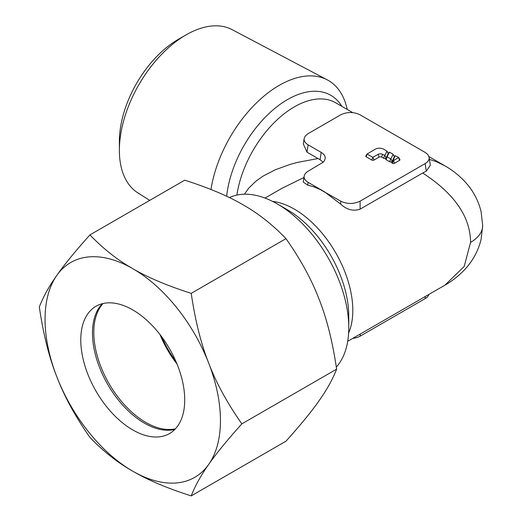 <?xml version="1.0" encoding="UTF-8"?>
<svg xmlns="http://www.w3.org/2000/svg" width="522" height="522" viewBox="0 0 522 522"><rect width="100%" height="100%" fill="white"/><g stroke="black" fill="none" stroke-linecap="round" stroke-linejoin="round"><path stroke-width="0.78" d="M348.768 327.718L348.768 316.006A86.724 50.066 -120 0 0 287.446 209.798L277.312 203.939A101.059 58.347 60 0 1 348.768 327.718A101.059 58.347 60 0 1 336.318 367.07M186.028 34.896L178.237 39.391A83.246 48.063 120 0 0 119.375 141.345L119.375 150.343A94.26 54.425 -60 0 1 186.028 34.896A94.26 54.425 -60 0 1 232.114 29.65L327.307 79.879A98.358 56.787 -60 0 1 347.195 109.431M149.762 200.357L137.873 192.879A94.26 54.425 -60 0 1 119.375 150.343M308.13 144.848L321.2 152.391C324.129 154.153 325.454 156.254 325.173 158.681L324.456 160.613L322.935 162.375L307.21 171.731L305.116 173.767L304.15 176.058C303.876 178.491 305.2 180.586 308.13 182.354L307.712 185.095L313.637 186.772L319.621 189.232L340.683 201.153C347.156 204.213 353.629 204.213 360.102 201.153L425.143 163.601C428.073 161.833 429.397 159.739 429.117 157.305L427.883 154.649L425.613 152.678L360.102 114.84C353.629 111.773 347.156 111.773 340.683 114.84L307.654 133.926L305.116 136.255L304.15 138.552C303.876 140.986 305.2 143.08 308.13 144.848L307.014 152.202L317.989 158.544L297.527 162.394L290.245 164.371L275.244 169.794L263.075 176.116L256.126 181.01L248.537 188.364L244.433 194.21M307.014 152.202L303.334 143.968L304.15 138.552M429.423 159.334L437.025 161.977L444.888 165.833L428.967 156.639M360.102 201.153L360.102 209.152L422.689 173.017C454.362 193.584 470.329 216.702 470.576 242.384L464.169 266.494L444.888 285.182L347.704 341.29M360.102 209.152C353.335 211.469 346.862 209.792 340.683 204.128L324.41 191.75L308.13 182.354M307.712 185.095L303.236 182.1L304.15 176.058M303.935 177.519L281.815 188.377L265.019 198.073M394.025 157.644A1.468 0.848 0 0 0 393.993 157.696A1.468 0.848 0 0 0 393.96 157.755L391.787 162.349A1.468 0.848 0 0 0 392.166 163.177L392.387 163.308A1.468 0.848 0 0 0 394.469 163.308L399.539 160.378A1.468 0.848 0 0 0 399.885 159.497L398.625 157.455L395.206 155.693L393.073 160.398L393.562 160.528L398.671 157.494M388.042 154.205A1.468 0.848 0 0 0 388.016 154.251A1.468 0.848 0 0 0 387.99 154.29L385.725 158.838A1.468 0.848 0 0 0 386.097 159.673L389.699 161.748A1.468 0.848 0 0 0 392.152 161.37L394.325 156.776A1.468 0.848 0 0 0 394.299 156.274L393.04 154.225L389.536 152.202L387.011 156.9L390.913 158.929L393.086 154.271M367.083 153.925L365.87 155.934A1.468 0.848 0 0 0 366.216 156.815L371.866 160.078A1.468 0.848 0 0 0 373.948 160.078L379.07 157.115A1.84 1.064 0 0 1 381.673 157.115L383.65 158.257A1.468 0.848 0 0 0 386.104 157.892L388.224 153.631A1.468 0.848 0 0 0 388.198 153.122L386.985 151.112L383.755 149.233A6.062 3.504 0 0 0 375.181 149.233L367.123 154.036L372.78 157.298L378.163 154.342A3.125 1.801 0 0 1 382.58 154.342L384.864 155.439L386.985 151.112M429.117 157.305L430.324 165.246L426.285 171.17L422.689 173.017M317.989 158.544L320.09 159.699L321.2 152.391M323.079 162.251L320.09 159.699M360.31 334.015L360.141 336.155L425.104 298.649A13.781 7.954 180 0 0 428.934 294.395M360.141 336.155A13.781 7.954 180 0 1 352.774 338.367M210.986 189.499A98.358 56.787 -60 0 1 258.253 101.196A98.358 56.787 -60 0 1 327.307 79.879M229.386 197.577A101.059 58.347 60 0 1 277.312 203.939M348.768 316.802A86.724 50.066 -120 0 0 348.768 316.006A86.724 50.066 -120 0 1 348.768 316.802M103.095 303.517A73.498 42.432 -120 0 0 93.803 332.39A73.498 42.432 -120 0 0 121.691 401.672A73.498 42.432 -120 0 0 175.431 428.803M177.023 364.049A73.498 42.432 60 0 1 159.973 334.511M102.312 303.7A73.498 42.432 -120 0 0 98.358 308.822A73.498 42.432 -120 0 0 144.444 423.179A73.498 42.432 -120 0 0 168.469 430.252A73.498 42.432 -120 0 0 174.877 429.384M132.751 429.932A73.498 42.432 -120 0 0 169.5 433.573A73.498 42.432 -120 0 0 180.762 374.672A73.498 42.432 -120 0 0 132.751 309.905A73.498 42.432 -120 0 0 96.002 306.264A73.498 42.432 -120 0 0 84.734 365.165A73.498 42.432 -120 0 0 132.751 429.932M336.625 369.145C332.631 379.37 326.805 389.869 319.138 400.642C311.784 411.238 300.731 424.751 285.991 441.181L191.215 495.9C167.105 488.187 147.615 479.946 132.751 471.19A124.027 71.612 60 0 1 56.794 376.701C49.133 357.433 43.306 334.178 39.313 306.929C43.306 296.705 49.133 286.206 56.794 275.433A124.027 71.612 60 0 1 132.751 268.647A124.027 71.612 60 0 1 208.702 363.136C216.062 382.574 227.109 402.821 241.849 423.864C227.109 440.294 216.062 453.807 208.702 464.404A124.027 71.612 -120 0 0 220.454 420.556A124.027 71.612 -120 0 0 208.702 363.136C201.042 343.868 195.215 320.606 191.215 293.357L285.991 238.645C300.731 259.688 311.784 279.929 319.138 299.374C326.805 318.642 332.631 341.897 336.625 369.145L241.849 423.864M191.215 293.357C167.105 285.645 147.615 277.404 132.751 268.647C117.58 260.067 103.31 248.811 89.947 234.893C75.207 251.323 64.154 264.837 56.794 275.433A124.027 71.612 -120 0 0 45.049 319.281A124.027 71.612 -120 0 0 56.794 376.701C64.154 396.146 75.207 416.386 89.947 437.429C103.31 451.354 117.58 462.603 132.751 471.19A124.027 71.612 60 0 0 208.702 464.404C201.042 475.177 195.215 485.675 191.215 495.9M89.947 234.893L184.723 180.175C208.833 187.894 228.323 196.128 243.187 204.885C258.357 213.472 272.628 224.721 285.991 238.645M348.618 333.062A82.685 47.737 -120 0 0 352.8 311.138A82.685 47.737 -120 0 0 352.807 310.381A82.685 47.737 -120 0 0 272.601 201.401M175.888 361.348A73.498 42.432 60 0 1 161.735 336.847M236.877 195.078A82.685 47.737 -60 0 1 277.078 119.851A82.685 47.737 -60 0 1 335.679 102.782L352.741 112.635M388.224 153.631L386.985 151.178M386.104 157.892L384.864 155.439M383.65 158.257L384.557 155.484M381.673 157.115L382.58 154.342M379.07 157.115L378.163 154.342M373.948 160.078L373.041 157.298M371.866 160.078L372.78 157.298M366.216 156.815L367.123 154.036M399.539 160.378L398.625 157.605M394.469 163.308L393.562 160.528M392.387 163.308L393.301 160.528M392.166 163.177L393.073 160.398M391.787 162.349L393.027 160.293M393.96 157.755L395.2 155.7M394.325 156.776L393.086 154.329M392.152 161.37L390.913 158.929M389.699 161.748L390.606 158.975M386.097 159.673L387.011 156.9M385.725 158.838L386.959 156.789M387.99 154.29L389.223 152.248M425.143 163.601L426.285 171.17M444.888 165.833C452.939 170.42 460.026 176.155 466.146 183.033C473.506 191.359 478.498 200.924 481.114 211.743L482.687 225.504A41.342 23.868 180 0 1 482.687 225.511A41.342 23.868 180 0 1 470.576 242.384M425.273 296.509L425.104 298.649M226.652 196.272A86.724 50.066 -60 0 1 276.823 106.808A86.724 50.066 -60 0 1 341.864 106.351M340.683 201.153L340.683 204.128M395.206 155.693L393.993 157.696M389.229 152.241L388.016 154.251M482.687 225.511L481.101 239.317C478.478 250.136 473.474 259.721 466.087 268.054C459.98 274.898 452.913 280.614 444.888 285.182"/></g></svg>
